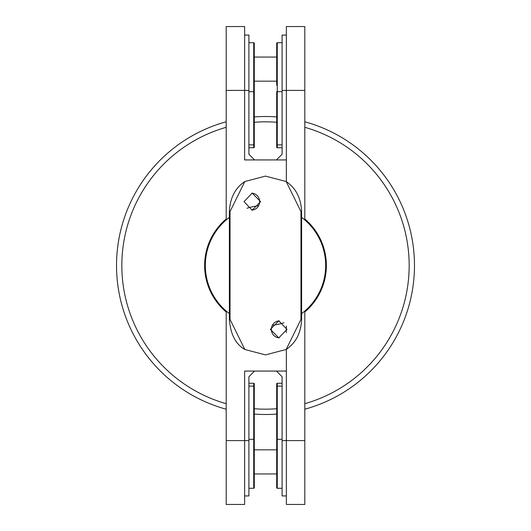 <?xml version="1.0" encoding="UTF-8"?>
<svg xmlns="http://www.w3.org/2000/svg" width="531" height="531" viewBox="0 0 531 531"><rect width="100%" height="100%" fill="white"/><g stroke="black" fill="none" stroke-linecap="round" stroke-linejoin="round"><path stroke-width="0.8" d="M282.1 488.274L277.275 488.274A0.571 0.571 0 0 1 276.711 487.704L276.711 383.84A0.571 0.571 0 0 1 277.275 383.269A0.571 0.571 0 0 0 276.711 383.84A0.571 0.571 0 0 1 277.275 383.269L282.1 383.269M282.1 386.11L276.711 386.11L276.711 383.84A0.571 0.571 0 0 1 277.275 383.269A0.571 0.571 0 0 0 276.711 383.84A0.571 0.571 0 0 1 277.275 383.269L277.275 439.323L282.1 439.323M248.9 488.274L253.725 488.274A0.571 0.571 0 0 0 254.289 487.704L254.289 473.944L254.289 487.704A0.571 0.571 0 0 1 253.725 488.274L253.725 386.11L248.9 386.11M248.9 383.269L253.725 383.269A0.571 0.571 0 0 1 254.289 383.84L254.289 487.704M277.275 488.274L277.275 439.323L276.711 439.323L276.711 449.823L254.289 449.823L254.289 445.708M254.289 478.059L254.289 473.944L276.711 473.944L276.711 487.704M254.289 386.11L254.289 383.84A0.571 0.571 0 0 0 253.725 383.269L253.725 386.11L254.289 386.11M276.425 371.069L282.1 376.744L282.1 495.934L286.362 495.934M286.362 504.45L286.362 440.597L304.807 440.597L304.807 504.45L286.362 504.45M286.362 326.067L286.362 332.638L286.362 326.067M244.638 495.934L248.9 495.934L248.9 440.597L244.638 440.597L244.638 504.45L226.193 504.45L226.193 440.597L244.638 440.597L244.638 371.069L286.362 371.069L286.362 349.345L286.362 440.597L282.1 440.597M304.807 311.047L304.807 440.597M248.9 440.597L248.9 376.744L254.575 371.069M226.193 440.597L226.193 311.047M282.1 42.726L277.275 42.726A0.571 0.571 0 0 0 276.711 43.296L276.711 85.292M282.1 147.731L277.275 147.731A0.571 0.571 0 0 1 276.711 147.16L276.711 91.677L277.275 91.677L277.275 144.89L282.1 144.89M248.9 42.726L253.725 42.726A0.571 0.571 0 0 1 254.289 43.296L254.289 91.677L254.289 81.177L276.711 81.177M276.711 57.056L254.289 57.056L254.289 43.296A0.571 0.571 0 0 0 253.725 42.726L253.725 91.677L248.9 91.677M254.289 147.16A0.571 0.571 0 0 1 253.725 147.731A0.571 0.571 0 0 0 254.289 147.16L254.289 144.89L254.289 147.16A0.571 0.571 0 0 1 253.725 147.731A0.571 0.571 0 0 0 254.289 147.16A0.571 0.571 0 0 1 253.725 147.731L253.725 91.677L254.289 91.677L254.289 147.16A0.571 0.571 0 0 1 253.725 147.731L248.9 147.731M276.425 159.931L282.1 154.255L282.1 35.066L286.362 35.066M304.807 90.403L286.362 90.403L286.362 26.55L304.807 26.55L304.807 219.953A60.162 60.162 0 0 0 301.621 217.385A60.162 60.162 0 0 1 301.621 313.615M282.1 90.403L286.362 90.403L286.362 181.655L286.362 159.931L244.638 159.931L244.638 90.403L226.193 90.403L226.193 26.55L244.638 26.55L244.638 90.403L248.9 90.403L248.9 35.066L244.638 35.066M248.9 90.403L248.9 154.255L254.575 159.931M226.193 219.953L226.193 90.403M282.1 91.677L277.275 91.677L277.275 42.726A0.571 0.571 0 0 0 276.711 43.296M229.379 217.385A60.162 60.162 0 0 0 229.379 313.615M272.383 325.271A60.162 60.162 0 0 0 283.999 322.748M256.068 206.081L258.617 205.729A60.162 60.162 0 0 0 247.001 208.252M251.754 193.145A8.516 8.33 -90 0 1 259.639 201.647A8.516 8.33 -90 0 1 251.754 210.15M244.014 201.647L252.192 210.163L260.621 201.647L252.192 193.131L244.014 201.647M279.246 337.855A8.516 8.33 90 0 1 271.361 329.353A8.516 8.33 90 0 1 279.246 320.85M270.372 329.353L278.802 337.869L286.979 329.353L278.802 320.837L270.372 329.353M265.5 176.106L244.844 181.522L230.029 211.577L230.029 319.423L244.844 349.478L265.5 354.894L286.156 349.478L300.971 319.423L300.971 211.577L286.156 181.522L265.5 176.106M304.807 219.575A60.448 60.448 0 0 1 304.807 311.425M226.193 311.425A60.448 60.448 0 0 1 226.193 219.575M304.807 219.018A60.873 60.873 0 0 1 304.807 311.982M226.193 311.982A60.873 60.873 0 0 1 226.193 219.018M226.193 409.209A148.992 148.992 0 0 1 226.193 121.791M254.289 116.933A148.992 148.992 0 0 1 276.711 116.933M304.807 121.791A148.992 148.992 0 0 1 304.807 409.209M276.711 414.067A148.992 148.992 0 0 1 254.289 414.067M254.289 439.323L248.9 439.323M276.711 144.89L277.275 144.89L277.275 147.731M248.9 144.89L254.289 144.89M244.844 181.522L244.844 181.522C235.16 188.027 230.003 198.05 229.379 211.577L230.029 211.577M300.971 319.423L301.621 319.423C300.997 332.95 295.84 342.973 286.156 349.478L286.156 349.478M244.844 349.478C235.631 344.241 230.474 334.218 229.379 319.423L230.029 319.423M300.971 211.577L301.621 211.577L301.621 319.423M226.193 403.693A143.675 143.675 0 0 1 226.193 127.307M254.289 122.263A143.675 143.675 0 0 1 276.711 122.263M304.807 127.307A143.675 143.675 0 0 1 304.807 403.693M276.711 408.737A143.675 143.675 0 0 1 254.289 408.737M229.379 211.577L229.379 319.423M301.621 211.577C301.037 198.169 295.886 188.153 286.156 181.522"/></g></svg>
